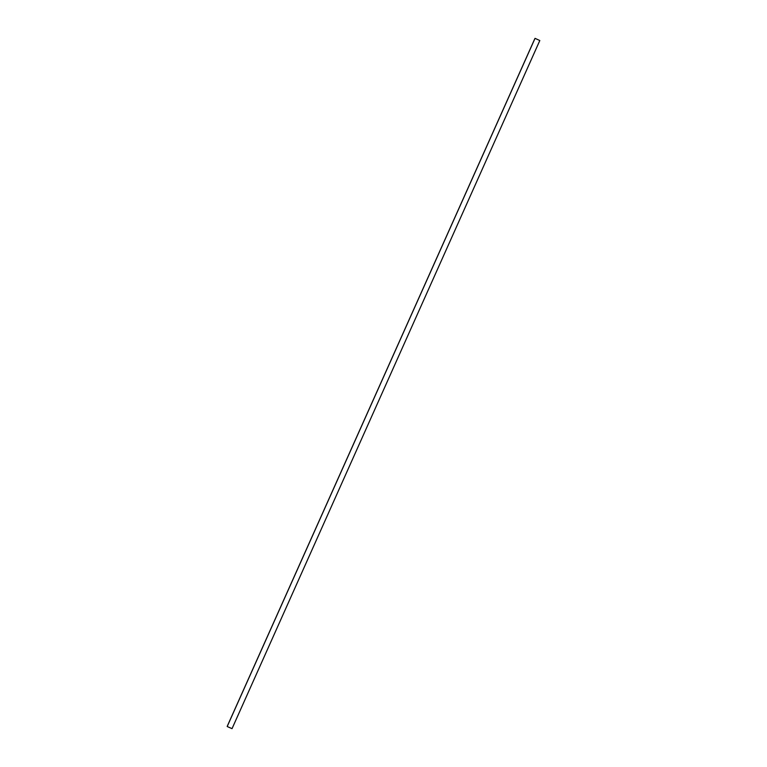 <?xml version="1.0" encoding="UTF-8"?>
<svg xmlns="http://www.w3.org/2000/svg" width="767" height="767" viewBox="0 0 767 767"><rect width="100%" height="100%" fill="white"/><g stroke="black" fill="none" stroke-linecap="round" stroke-linejoin="round"><path stroke-width="1.15" d="M535.04 38.35L227.185 726.522L232.037 728.65L539.815 40.536L535.04 38.35L534.599 39.194M227.185 726.522L227.492 725.687M227.473 725.726L534.618 39.155L227.483 725.707"/></g></svg>
